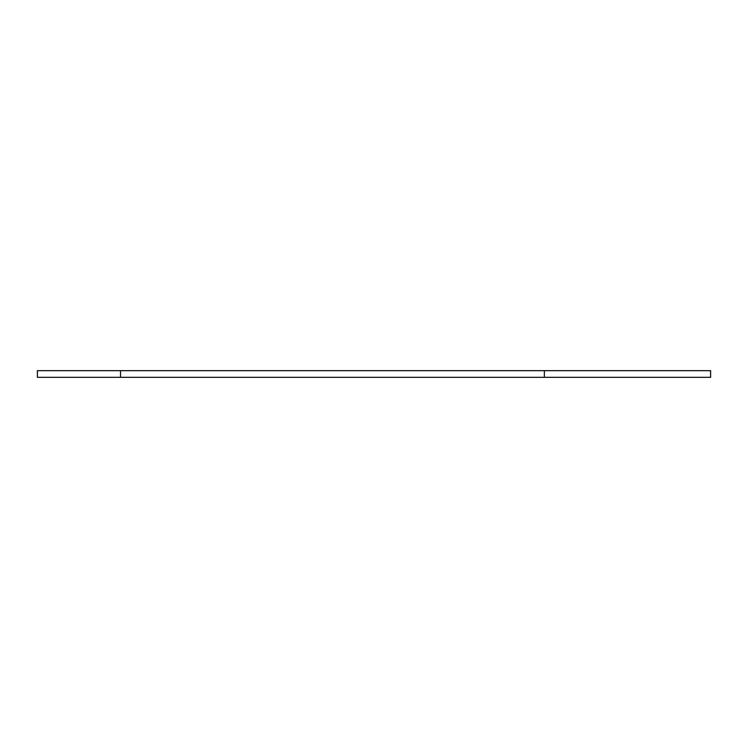<?xml version="1.0" encoding="UTF-8"?>
<svg xmlns="http://www.w3.org/2000/svg" width="748" height="748" viewBox="0 0 748 748"><rect width="100%" height="100%" fill="white"/><g stroke="black" fill="none" stroke-linecap="round" stroke-linejoin="round"><path stroke-width="1.12" d="M544.376 377.329L120.512 377.329L120.512 370.671L710.6 370.671L710.6 377.329L544.376 377.329L544.376 370.671M120.512 377.329L37.4 377.329L37.4 370.671L120.512 370.671"/></g></svg>
